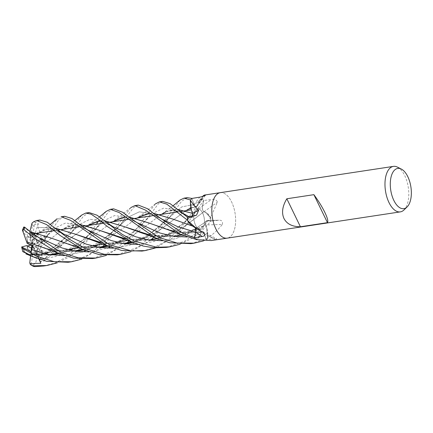 <?xml version="1.0" encoding="UTF-8"?>
<svg xmlns="http://www.w3.org/2000/svg" width="433" height="433" viewBox="0 0 433 433"><rect width="100%" height="100%" fill="white"/><g stroke="black" fill="none" stroke-linecap="round" stroke-linejoin="round"><path stroke-width="0.32" stroke-dasharray="2.17 1.62" d="M194.634 226.751L192.874 226.086A16.865 8.46 -98.6 0 1 191.765 225.501M194.368 226.448L194.32 226.529C191.803 226.086 189.551 223.958 187.554 220.159M192.382 216.17A3.87 1.943 -98.6 0 1 191.386 217.61A3.87 1.943 -98.6 0 1 190.812 217.68L187.321 217.068A22.976 11.523 -98.6 0 1 187.321 217.063L187.305 217.063M186.834 216.976L190.78 217.615C192.155 217.485 192.69 216.045 192.393 213.29M192.366 213.323C190.834 208.89 190.266 204.381 190.65 199.802M191.911 198.428L191.916 198.455A22.976 11.523 -98.6 0 1 191.922 198.449L194.049 204.544C195.061 206.855 196.1 207.331 197.167 205.967M197.156 206.076L197.134 205.935C198.135 201.94 199.829 199.559 202.222 198.779M203.808 211.829L205.377 212.186A16.865 8.46 -98.6 0 1 210.476 217.317A3.112 1.559 81.4 0 0 210.562 217.599L217.404 202.157C216.684 199.927 214.741 199.023 211.575 199.434L203.726 200.522A22.976 11.523 -98.6 0 1 203.732 200.528L202.373 206.065C201.994 208.511 202.492 210.427 203.862 211.818M195.532 225.198A10.354 5.191 -98.6 0 1 193.838 214.844A10.354 5.191 -98.6 0 1 197.524 208.906A10.354 5.191 -98.6 0 1 202.622 213.085A10.354 5.191 -98.6 0 1 204.316 223.439A10.354 5.191 -98.6 0 1 200.631 229.376A10.354 5.191 -98.6 0 1 195.532 225.198M39.939 220.018L35.49 222.454L34.267 224.841L38.201 223.412L37.871 227.59L39.706 231.411L36.118 233.641L35.17 235.812L35.982 238.367L35.17 235.812L38.201 233.928L35.116 233.69L33.217 234.897L32.41 243.6L38.201 233.928L35.17 235.812L33.725 239.135L35.982 238.367L36.193 240.375A10.354 5.191 -98.6 0 1 36.951 243.427L40.063 239.606L32.784 244.266L35.76 245.116L38.499 245.046L42.515 241.657L40.063 239.606L37.373 242.945L32.897 243.898M32.621 233.555L29.563 232.867L29.866 235.076L30.808 234.199L29.866 235.076L30.326 238.448L30.803 234.204A10.354 5.191 -98.6 0 1 30.808 234.199A10.354 5.191 -98.6 0 1 33.217 234.897M23.777 227L23.734 227.352L29.882 231.812L30.851 237.998L33.287 235.909L29.866 235.076L33.287 235.909L30.851 237.998L28.205 236.386L31.739 243.692L33.622 233.863M27.138 240.001L27.891 243.573L28.957 243.752L27.138 240.001A10.354 5.191 -98.6 0 1 28.205 236.386M31.782 245.424L31.939 244.607L32.691 245.625L27.891 243.573L32.621 245.776M28.697 250.236L31.219 252.807L30.997 249.738L28.697 250.236A10.354 5.191 -98.6 0 1 27.349 245.928M397.451 167.122A23.003 11.539 -98.6 0 1 404.758 175.674A23.003 11.539 -98.6 0 1 403.951 209.983M220.213 192.669L220.273 192.658A23.003 11.539 -98.6 0 1 231.601 201.946A23.003 11.539 -98.6 0 1 235.368 224.954A23.003 11.539 -98.6 0 1 227.173 238.145A23.003 11.539 -98.6 0 0 235.368 224.954A23.003 11.539 -98.6 0 0 231.601 201.946A23.003 11.539 -98.6 0 0 220.273 192.658A23.003 11.539 -98.6 0 0 212.078 205.854A23.003 11.539 -98.6 0 0 215.845 228.857M197.145 206.005L197.832 203.716A16.865 8.46 -98.6 0 1 199.597 200.376A16.865 8.46 -98.6 0 1 201.783 198.606A3.112 1.559 81.4 0 0 201.94 198.655A23.003 11.539 -98.6 0 1 203.732 200.501L184.956 226.703L174.954 236.499L155.544 247.925M201.94 198.655L203.137 195.84M205.827 225.003A16.865 8.46 -98.6 0 1 206.671 227.606A16.865 8.46 -98.6 0 1 207.818 237.841A381.673 217.442 -6.3 0 1 208.035 237.836C213.474 233.972 218.243 229.517 222.335 224.473A389.018 221.626 -6.3 0 0 205.827 225.003A3.87 1.943 -98.6 0 1 207.218 220.576A3.87 1.943 -98.6 0 1 207.439 220.592L210.931 221.203A22.976 11.523 -98.6 0 1 210.936 221.22L201.8 230.859L191.981 238.318L180.117 244.223M222.335 224.473C223.022 221.431 221.815 220.013 218.714 220.224L210.947 221.203A23.003 11.539 -98.6 0 0 210.562 217.599M207.218 220.576L218.714 220.224A388.461 221.306 -6.3 0 0 207.439 220.592M205.827 224.965C205.518 222.216 206.059 220.776 207.445 220.641L211.423 221.301L207.445 220.641C206.038 220.787 205.502 222.264 205.843 225.068M205.772 224.927L206.671 227.606L207.629 238.22A22.976 11.523 -98.6 0 1 206.335 239.817A22.976 11.523 -98.6 0 1 206.33 239.822L204.187 233.723C203.137 231.374 202.087 230.924 201.02 232.369M207.818 237.841A3.112 1.559 81.4 0 0 207.748 238.074L208.035 237.836M211.244 240.564L215.407 239.725L216.652 238.81L214.016 238.745L206.341 239.844L204.149 233.733C203.12 231.428 202.07 230.951 201.009 232.31M207.748 238.074A23.003 11.539 -98.6 0 1 206.341 239.844M190.628 200.003L191.581 210.665L190.623 200.051A22.976 11.523 -98.6 0 1 191.916 198.455L194.049 204.571A3.87 1.943 -98.6 0 0 196.977 206.314A3.87 1.943 -98.6 0 0 197.21 205.951A16.865 8.46 -98.6 0 1 197.832 203.716L202.092 198.817A22.976 11.523 -98.6 0 1 203.726 200.522L202.363 206.027A3.87 1.943 -98.6 0 0 203.911 211.818A16.865 8.46 -98.6 0 1 205.377 212.186L210.59 217.902A22.976 11.523 -98.6 0 1 210.931 221.203M215.407 239.725A389.018 375.173 88.1 0 0 201.042 232.315A3.87 1.943 -98.6 0 1 202.687 231.595A3.87 1.943 -98.6 0 1 204.203 233.701L206.335 239.817M187.116 237.013L204.187 233.723C203.164 231.411 202.119 230.941 201.058 232.304A16.865 8.46 -98.6 0 1 200.419 234.556A16.865 8.46 -98.6 0 1 196.468 239.66A381.673 368.093 88.1 0 1 196.658 239.758M201.031 232.272L200.419 234.556L196.16 239.449L200.419 234.556L201.069 232.196M203.542 232.667A389.018 203.591 170.9 0 0 200.972 230.859A389.018 203.591 170.9 0 0 194.341 226.448A3.87 1.943 -98.6 0 1 195.44 227.926M194.341 226.448A16.865 8.46 -98.6 0 1 192.874 226.086L187.662 220.365A22.976 11.523 -98.6 0 1 187.321 217.068M195.402 227.904L194.39 226.497L195.402 227.904M186.829 216.971L190.807 217.631L192.349 216.175L190.807 217.631L186.829 216.971M197.21 205.951A389.018 275.085 -96.1 0 0 205.404 195.288M191.922 198.449L194.071 204.544C195.115 206.893 196.165 207.347 197.231 205.897M203.911 211.818A389.018 103.503 -36.5 0 0 217.404 202.157M203.732 200.528L202.39 206.048C202.022 208.549 202.541 210.476 203.948 211.834M205.81 224.954C207.369 229.387 207.97 233.89 207.607 238.469M211.428 221.295L207.423 220.662C206.027 220.798 205.48 222.237 205.783 224.987M195.83 232.212C196.181 229.771 195.678 227.855 194.314 226.464M166.272 247.389L184.637 241.197L197.54 232.142L210.611 217.94L205.377 212.186L203.542 211.526M125.121 238.686L147.074 240.266L167.441 235.563L184.994 226.21L203.862 211.769C206.4 212.192 208.684 214.313 210.698 218.113M201.02 232.207L187.711 233.019L174.586 231.395M201.042 232.342C200.073 236.331 198.401 238.718 196.035 239.492M32.784 244.266L42.515 241.657L38.499 245.046L36.778 250.577A10.354 5.191 -98.6 0 1 35.885 252.812L40.745 249.83L36.518 252.488L32.735 245.1L41.92 251.373L40.745 249.83L32.984 245.181M43.387 253.429L37.915 255.584L36.524 253.543L41.92 251.373L33.909 254.669L36.524 253.543L34.396 250.42L33.92 254.669A10.354 5.191 -98.6 0 1 33.915 254.669L32.453 254.712A10.354 5.191 -98.6 0 1 30.803 253.89L36.48 254.139L37.011 253.354L31.219 252.807L37.005 253.354L36.475 254.139L31.506 253.976L32.307 245.273L37.005 253.354M33.909 254.669L67.38 249.592L33.915 254.669A10.354 5.191 -98.6 0 1 31.506 253.976M35.76 245.116L37.584 248.867A10.354 5.191 -98.6 0 1 36.518 252.488M37.584 248.867L38.499 245.046L40.291 244.997L40.393 246.718L63.039 229.322L71.223 225.284L79.612 224.354M36.026 238.637A10.354 5.191 -98.6 0 1 37.373 242.945M38.201 223.412L32.275 243.151M32.41 243.6L33.725 239.135M23.734 227.352L27.853 236.212L30.851 237.998L31.739 243.692M31.988 243.768L30.326 238.448M31.939 244.607L28.957 243.752M31.095 245.132L31.825 244.975M38.829 259.048L32.448 245.717M32.307 245.273L30.997 249.738M32.735 245.1L34.396 250.42M37.011 253.354L38.228 255.454L31.36 254.815L31.219 252.807L27.544 248.645L22.624 249.711L22.559 251.021M75.759 226.832L63.781 243.433L44.02 261.104L40.637 261.575L43.982 258.566L49.178 254.885L40.745 249.83L41.92 251.373L44.312 253.002L44.02 253.137M64.598 216.278L58.823 219.845L45.178 239.422L42.721 241.95L47.852 234.946L40.063 239.606L42.521 241.657L45.048 240.981L40.291 244.997M202.671 213.079A10.354 5.191 -98.6 0 1 204.365 223.433A10.354 5.191 -98.6 0 1 200.679 229.371A10.354 5.191 -98.6 0 1 195.581 225.192A10.354 5.191 -98.6 0 1 193.887 214.838A10.354 5.191 -98.6 0 1 197.572 208.901A10.354 5.191 -98.6 0 1 202.671 213.079M113.619 208.841L108.38 211.964L87.461 240.672L78.319 250.106L68.668 257.272L57.324 262.853M43.787 265.97L54.769 263.053L66.119 257.262L83.25 242.123L96.429 224.245M97.75 222.253L106.15 211.391M89.111 212.56L83.288 216.332L76.04 226.394L70.449 233.284L80.749 223.791L90.064 219.309L100.239 220.678L112.813 226.6L100.239 220.678L90.064 219.309L80.749 223.791L58.753 243.676C53.714 247.871 46.856 251.741 38.174 255.286M40.339 246.718L42.369 258.588L44.913 258.745L57.551 247.173L71.965 227.958M73.301 225.961L81.75 215.055M68.133 262.274L76.939 260.163L89.896 254.084L105.847 240.656L130.863 207.58M138.284 205.096L133.689 207.499L104.84 244.558M101.246 247.708L81.902 259.102M36.751 234.35L42.017 237.268L44.361 236.272L54.065 222.097L61.232 216.787M142.046 251.064L151.75 248.607L166.18 241.186L181.405 227.363L202.114 198.812A23.003 11.539 -98.6 0 1 203.737 200.506L202.39 206.048C202.022 208.495 202.525 210.411 203.894 211.797M92.581 258.566L113.235 251.043L129.527 237.793L155.29 203.965M162.732 201.388L158.538 203.591L149.434 215.645L129.321 240.845M117.246 254.826L138.279 247.081L155.718 232.407L179.971 200.084M187.256 197.67L181.53 201.313L173.969 211.818L153.942 237.154M190.921 243.649L207.624 238.264L206.671 227.606L205.848 224.933L182.055 235.005M210.611 217.94A23.003 11.539 -98.6 0 1 210.947 221.22M157.39 238.762L180.626 229.1L203.835 211.807M202.114 198.812L197.832 203.716L197.161 205.935L185.833 210.692L155.977 232.824L132.915 242.469M197.194 205.967C196.133 207.331 195.088 206.86 194.071 204.544L191.916 198.428M187.641 220.327L192.874 226.086L194.368 226.54L192.685 226.096M204.149 233.739L206.335 239.85L203.478 240.894M207.624 238.264A23.003 11.539 -98.6 0 1 206.335 239.85M37.097 256.628L35.917 262.176L32.729 265.754L33.503 266.392M37.173 256.747L45.492 253.927M49.075 252.369L76.625 233.934L87.829 225.452L95.953 221.534L104.207 220.635M150.127 235.119L174.028 236.38M49.178 254.885L46.147 253.31L44.312 253.002M37.915 255.584L37.135 256.688L59.002 246.956L87.742 225.561M100.396 220.733L104.288 220.706M149.98 235.038L164.762 236.748L179.462 235.487L193.145 231.406L205.816 224.9M46.147 253.31L70.449 233.284L46.147 253.31M207.445 220.641L186.991 234.437L175.067 238.821L162.554 240.743L175.067 238.821L186.991 234.437L207.423 220.662M75.548 251.248L49.79 249.516L26.624 241.798M83.645 249.89L94.491 246.453M98.026 244.943L125.5 226.665L136.806 218.118M149.477 213.285L153.32 213.236M173.368 219.266L194.39 226.497M45.037 248.32L60.155 251.308L75.84 251.292M83.748 249.933L94.605 246.474M98.242 244.91L125.565 226.616L136.763 218.091L144.931 214.119L153.244 213.171M64.311 255.643L82.606 251.936L64.311 255.643M85.718 250.734L94.297 246.404L85.718 250.734M92.094 245.841L98.848 242.339L107.341 236.602L119.757 225.658L96.278 245.208L119.757 225.658L130.014 216.251L139.307 211.84L149.466 213.236L162.012 219.152L149.466 213.236L139.307 211.84L130.014 216.251L119.762 225.653L125.094 218.914M36.805 234.231L46.851 228.97L55.191 228.104M101.057 242.604L124.985 243.833M150.419 240.255L131.01 251.665M36.118 233.641L36.778 234.291L46.022 229.301L55.278 228.18M100.894 242.518L124.715 243.79M132.807 242.42L156.064 232.716L185.957 210.66M190.953 207.927L197.172 206.005M37.871 227.59L49.216 227.52L63.462 233.944L49.216 227.52L37.871 227.59M194.071 204.544L181.838 206.877L145.104 237.955L129.911 245.11L113.376 248.196L129.911 245.11L145.104 237.955L181.838 206.877L194.049 204.538M99.628 230.394L85.685 225.469L74.054 224.689L63.44 229.122L51.808 237.89M40.442 246.718L51.873 237.841M125.267 238.767L149.439 240.12M47.852 234.946L45.454 237.408L45.048 240.981M45.454 237.408L56.355 227.385L65.627 223.017L75.748 224.391L88.224 230.242C84.029 227.931 79.84 226.351 75.645 225.496C71.136 225.16 70.303 225.745 67.651 226.795M138.105 244.466L154.473 241.365L169.498 234.34L193.226 214.66L202.373 206.065M29.882 231.812L30.981 233.674L33.287 234.069M30.981 233.674L39.078 237.706M88.982 251.925L107.108 248.212M110.209 247.005L129.11 235.666L154.321 212.652L163.609 208.154L173.736 209.464L186.233 215.304C183.462 213.886 182.769 213.317 178.477 211.764L174.012 210.644C171.262 210.178 168.507 210.6 165.747 211.916M189.059 216.76L190.78 217.615M29.563 232.867L29.904 231.828L30.526 231.861M50.39 237.82L73.978 245.695L100.001 247.53M108.207 246.15L132.206 236.072L161.482 214.373M165.855 211.867L178.071 209.55M29.909 231.899L30.445 231.801M69.572 244.64L84.657 247.6L100.267 247.568M108.32 246.198L131.551 236.515L161.466 214.346L169.639 210.346L177.979 209.48M125.895 243.958L106.437 255.394M29.893 231.769L29.931 231.374M39.262 259.394C38.158 256.634 37.958 255.254 38.656 255.254M39.771 259.372L55.305 256.59L69.729 250.171M71.835 248.915L95.016 229.458L105.246 220.067L114.507 215.607L124.612 216.884L137.044 222.659C126.063 217.328 126.247 218.589 124.677 218.037C120.769 217.788 120.428 217.923 116.758 219.32M31.36 254.815L30.261 254.231L50.975 254.972M59.148 253.586L69.919 250.214M73.518 248.661L101.019 230.399L112.347 221.831M124.834 217.009L128.926 217.003M148.871 222.957L173.714 231.146L187.213 232.938L201.08 232.267M30.256 254.171L51.224 255.015M59.261 253.635L70.022 250.236M73.713 248.634L101.078 230.356L112.223 221.864L120.434 217.81L128.834 216.928M30.261 254.285L28.87 254.588M40.637 261.575L39.679 260.65L35.885 252.812M34.267 224.841L32.935 235.13L35.116 233.69L38.201 233.928L39.706 231.411M36.778 250.577L40.67 258.598L42.369 258.588M42.721 241.95L36.951 243.427M36.193 240.375L41.113 239.308L42.017 237.268M30.808 234.199L33.433 233.804L30.808 234.199L31.284 234.307L32.307 225.225L32.031 223.114M32.453 254.712L31.43 263.8L32.729 265.754M30.597 255.719L30.803 253.89M31.284 234.307A10.354 5.191 -98.6 0 1 32.935 235.13M27.187 243.454L27.891 243.573L26.96 238.442A10.354 5.191 -98.6 0 1 27.853 236.212M27.544 248.645A10.354 5.191 -98.6 0 1 26.786 245.592M26.96 238.442L23.068 230.421L22.392 230.28M204.203 233.701A388.461 374.637 88.1 0 1 214.016 238.745M196.16 239.449A22.976 11.523 -98.6 0 1 194.525 237.749M190.812 217.68A388.461 121.364 -158.4 0 0 195.045 215.694M194.049 204.571A388.461 274.69 -96.1 0 0 199.743 197.172M202.363 206.027A388.461 103.357 -36.5 0 0 211.575 199.434M44.913 258.745A23.003 11.539 -98.6 0 1 44.02 261.104M44.361 236.272A23.003 11.539 -98.6 0 1 45.178 239.422M33.779 221.664A23.003 11.539 -98.6 0 1 35.49 222.454M40.67 258.598A20.129 10.094 -98.6 0 1 39.679 260.65M41.113 239.308A20.129 10.094 -98.6 0 1 41.757 242.41M32.307 225.225A20.129 10.094 -98.6 0 1 33.942 226.27M31.43 263.8A20.129 10.094 -98.6 0 1 29.796 262.75M22.624 249.711A20.129 10.094 -98.6 0 1 21.98 246.61M23.068 230.421A20.129 10.094 -98.6 0 1 24.059 228.375M54.287 230.637L57.643 230.129L54.287 230.637M78.741 226.93L82.2 226.405L78.741 226.93M103.357 223.195L106.68 222.692L103.357 223.195M127.919 219.466L131.356 218.946L127.919 219.466M152.394 215.753L155.81 215.233L152.394 215.753M177.075 212.008L180.442 211.499L177.075 212.008M202.687 231.595L216.652 238.81M200.972 230.859L203.591 232.7M191.386 217.61L196.512 215.201M196.977 206.314L205.518 195.18M199.597 200.376L202.666 196.452M155.079 235.92C167.371 238.166 182.304 234.946 189.892 231.152C196.593 227.991 202.173 224.554 206.633 220.857L206.595 220.89M193.616 226.372L192.355 226.01M196.095 206.757L190.433 208.165M179.598 232.218C189.118 233.506 196.782 232.727 201.957 231.536L201.902 231.547M78.66 247.882L92.061 245.847L78.66 247.882M103.839 244.06L116.515 242.139L103.839 244.06M200.679 229.371L128.303 240.353L200.631 229.376M71.494 261.765L71.109 261.824M99.52 216.89L87.829 225.452M158.781 239.341L159.127 239.476M92.061 223.109C96.77 221.387 97.322 221.09 103.671 222.551C105.111 222.865 108.158 224.218 112.813 226.6M155.425 214.941L154.949 214.562M60.42 254.128L60.723 254.252M155.436 203.84L144.774 212.473L136.763 218.091M92.077 245.852L82.449 249.37M74.13 251.032L69.193 251.459L62.2 251.394L56.815 250.848M141.239 215.65C143.231 214.503 145.991 214.075 149.509 214.362C153.114 215.131 155.534 215.894 156.751 216.652L162.018 219.152M50.358 224.359L38.678 232.97M200.506 199.689L191.911 206.514L185.833 210.692M131.616 241.906L135.432 240.716L144.449 236.835L153.65 231.206L163.555 223.239L168.957 218.053L173.963 211.818M42.954 230.545C46.515 229.198 49.016 228.738 50.461 229.176C53.378 229.187 60.75 232.218 63.462 233.944M123.308 243.568L114.859 244.077L106.004 243.389M74.877 220.597L63.039 229.322M134.089 242.956L134.695 243.194M198.812 207.808L193.226 214.66L181.633 224.981C176.41 228.889 171.76 231.823 167.674 233.782C159.42 237.506 152.67 239.541 147.426 239.898C140.487 240.548 134.798 240.467 130.365 239.655M51.175 230.448L46.152 236.694M28.307 233.268C33.606 234.832 32.091 234.442 39.214 237.777M149.434 215.645L144.048 222.124L132.184 232.673L122.571 239.092L114.691 243L107.043 245.614M98.643 247.308L92.792 247.773L81.225 247.081M173.146 205.735L161.466 214.346M100.212 223.174L95.016 229.458L83.661 239.628L76.419 244.764L67.608 249.56M67.472 249.619L57.968 253.061M49.622 254.75L47.224 255.01L32.291 254.55M35.912 257.938L36.345 258.111M131.069 207.407L118.561 217.393L112.223 221.864M183.213 235.498L183.538 235.633M194.287 243.135L193.897 243.194"/><path stroke-width="0.65" d="M187.321 217.063A22.976 11.523 -98.6 0 1 187.321 217.052L170.115 203.651L162.732 201.388L159.371 201.897L166.813 204.138L187.641 220.327A23.003 11.539 -98.6 0 1 187.305 217.052M192.436 213.382L191.581 210.665A16.865 8.46 -98.6 0 1 190.433 200.425A381.673 119.243 -158.4 0 0 190.52 200.387C192.203 203.169 194.899 206.492 198.612 210.351L196.512 215.201L187.305 217.063A23.003 11.539 -98.6 0 0 187.689 220.673L197.253 229.165L203.591 232.7M32.621 245.776L31.528 248.223L27.349 245.928L31.095 245.132M407.074 206.979L403.951 209.983A23.003 11.539 -98.6 0 1 400.336 211.878A23.003 11.539 -98.6 0 1 389.007 202.59A23.003 11.539 -98.6 0 1 385.24 179.581A23.003 11.539 -98.6 0 1 393.435 166.386A23.003 11.539 -98.6 0 1 397.451 167.122L401.321 169.065A20.351 10.203 -98.6 0 1 407.783 176.632A20.351 10.203 -98.6 0 1 407.074 206.979A20.351 10.203 -98.6 0 1 393.851 200.436A20.351 10.203 -98.6 0 1 391.048 177.097A20.351 10.203 -98.6 0 1 401.321 169.065M215.845 228.857A23.003 11.539 -98.6 0 0 227.173 238.15A23.003 11.539 -98.6 0 1 215.845 228.857A23.003 11.539 -98.6 0 1 212.078 205.854A23.003 11.539 -98.6 0 1 220.273 192.658L393.435 166.386M327.478 222.659L300.421 226.762C292.356 226.768 286.873 224.018 283.978 218.524C281.434 212.814 282.381 206.232 286.825 198.769L313.882 194.666C318.374 200.771 322.017 206.66 324.81 212.327C327.456 217.864 328.344 221.306 327.478 222.659L313.882 194.666M203.137 195.84L204.344 195.077L205.518 195.18M205.404 195.288A389.018 275.085 -96.1 0 0 205.54 195.099C204.766 195.819 202.833 196.506 199.743 197.172L191.911 198.428A23.003 11.539 -98.6 0 0 190.504 200.198L190.52 200.387M203.542 232.667C205.523 234.708 205.069 235.98 202.184 236.483L194.525 237.749A22.976 11.523 -98.6 0 1 194.52 237.739L195.922 231.947M227.114 238.155L211.244 240.564L196.311 239.611A23.003 11.539 -98.6 0 1 194.52 237.771L183.684 233.739L154.949 214.557L147.832 208.83L138.284 205.096L134.847 205.621L145.445 210.092L180.339 234.248L196.138 239.46A23.003 11.539 -98.6 0 1 194.514 237.766L195.862 232.218L195.402 227.904L195.992 230.302M195.44 227.926A3.87 1.943 -98.6 0 1 195.889 232.245L194.525 237.749L195.862 232.218L177.644 226.665L162.018 219.152L177.644 226.665L195.862 232.218M195.954 231.747L196.014 230.784M196.014 230.746L196.003 230.421M197.253 229.165L191.765 225.501A16.865 8.46 -98.6 0 1 187.776 220.954A381.673 199.748 170.9 0 1 187.9 221.036M187.776 220.954A3.112 1.559 81.4 0 0 187.689 220.673M198.612 210.351A389.018 121.538 -158.4 0 1 192.425 213.269A3.87 1.943 -98.6 0 1 192.382 216.17M192.425 213.269A16.865 8.46 -98.6 0 1 191.581 210.665L192.474 213.399M192.404 213.355L192.349 216.175L192.404 213.339L177.979 209.48M300.421 226.762L286.825 198.769M81.902 259.102L71.51 261.765L54.277 261.689L36.264 256.103L23.479 248.856L21.65 246.978L31.208 251.752L31.782 245.424M57.324 262.853L46.845 265.505L33.168 265.824L30.992 265.028L30.099 264.087L34.732 263.443L40.859 263.286L39.165 259.167M30.992 265.028L33.503 266.392L34.878 266.614L43.787 265.97M96.429 224.245L97.75 222.253M203.478 240.894L194.287 243.135L177.097 243.059L159.052 237.473L130.425 218.21L122.858 212.349L113.619 208.841M106.15 211.391L110.339 209.339L119.145 212.538L155.669 237.988L169.584 242.734L190.921 243.649L193.897 243.194M76.04 226.394L75.759 226.832M71.965 227.958L73.301 225.961M180.117 244.223L169.639 246.875L156.741 247.265L134.598 241.186L122.014 234.242L97.122 215.244L89.111 212.56L85.68 213.079L91.103 214.162L97.712 218.627L107.27 226.437L131.172 241.706L143.042 246.009L153.888 247.833L166.272 247.389L169.4 246.913M81.75 215.055L85.68 213.079M28.87 254.588L22.743 251.6L24.297 252.006L32.881 256.617L46.612 261.321L68.133 262.274L71.109 261.824M104.84 244.558L101.701 247.33M101.603 247.411L101.246 247.708M130.863 207.58L134.847 205.621M155.544 247.925L145.185 250.588L131.518 250.956L109.922 244.932L81.415 225.793L71.938 218.503L64.598 216.278L61.232 216.787L70.449 220.283L106.642 245.43L121.662 250.458L142.046 251.064M155.29 203.965L159.371 201.897M60.885 252.369L32.15 233.181L24.638 227.168L23.777 227L22.419 230.188L23.745 229.528L34.229 238.069L57.551 252.877L73.578 258.133L92.581 258.566L96.012 258.046L78.319 257.841L60.885 252.369M179.971 200.084L184.02 198.157L190.628 200.003A23.003 11.539 -98.6 0 1 191.916 198.422L187.256 197.67M131.01 251.665L120.52 254.328L104.634 254.409L85.442 248.645L69.556 239.325L47.284 222.259L39.939 220.018L36.686 220.511M29.931 231.374L32.031 223.114L33.779 221.664L36.588 220.527L46.477 224.532L60.252 235.547L81.999 249.164L99.065 254.582L117.246 254.826L120.488 254.333M45.492 253.927L49.075 252.369M104.207 220.635L123.806 226.497L143.031 233.403L150.127 235.119M174.028 236.38L182.055 235.005M87.742 225.561L100.396 220.733M104.288 220.706L123.876 226.529L149.98 235.038M44.02 253.137L43.387 253.429M112.813 226.6L135.637 236.754L148.865 240.039L162.554 240.743L148.865 240.039L135.637 236.754L112.818 226.605L105.457 221.701M31.208 251.752L32.886 245.89L27.187 243.454L26.646 241.803M75.548 251.248L83.645 249.89M94.491 246.453L98.026 244.943M136.806 218.118L149.477 213.285M153.32 213.236L173.368 219.266M22.419 230.188L26.624 241.798L49.389 249.809L60.723 254.252M75.84 251.292L83.748 249.933M94.605 246.474L98.242 244.91M153.244 213.171L173.13 219.168L192.355 226.01M31.679 249.576L47.495 254.355L64.311 255.643L47.495 254.355L31.679 249.576M82.606 251.936L85.718 250.734L82.606 251.936M94.297 246.404L96.278 245.208L94.297 246.404M55.191 228.104L74.99 234.042L93.918 240.813L101.057 242.604M124.985 243.833L132.915 242.469M153.942 237.154L150.879 239.871M150.771 239.958L150.419 240.255M55.278 228.18L75.055 234.064L100.894 242.518M124.715 243.79L132.807 242.42M185.957 210.66L190.953 207.927M63.462 233.944L86.362 244.18L99.644 247.476L113.376 248.196L99.644 247.476L86.362 244.18L63.462 233.944L56.398 229.111M125.121 238.686L99.704 230.421M79.612 224.354L99.628 230.394L118.788 237.187L125.267 238.767M149.439 240.12L157.39 238.762M81.42 225.793L88.224 230.242L111.124 240.542L124.331 243.73L138.105 244.466M33.287 234.069L33.622 233.863L32.621 233.555M32.15 233.181L39.214 237.777L62.043 247.957L75.25 251.205L88.982 251.925M107.108 248.212L110.209 247.005M179.219 210.503L182.694 213.166L189.059 216.76M30.526 231.861L50.39 237.82M100.001 247.53L108.207 246.15M161.482 214.373L165.855 211.867M178.071 209.55L192.441 213.366M30.445 231.801L50.358 237.804L76.912 247.156L85.615 250.691M100.267 247.568L108.32 246.198M129.321 240.845L126.312 243.6M126.219 243.676L125.895 243.958M106.437 255.394L96.007 258.046M39.262 259.394L39.771 259.372M69.729 250.171L71.835 248.915M130.425 218.21L137.044 222.659L160.015 233.019L173.292 236.266L187.116 237.013M50.975 254.972L59.148 253.586M69.919 250.214L73.518 248.661M112.347 221.831L124.834 217.009M128.926 217.003L148.871 222.957M51.224 255.015L59.261 253.635M70.022 250.236L73.713 248.634M128.834 216.928L148.79 222.925L167.836 229.696L174.586 231.395M21.65 246.978L26.786 245.592L31.533 248.223L32.627 245.776M30.099 264.087L29.796 262.75L30.597 255.719M40.859 263.286L38.829 259.048M21.65 246.989L22.743 251.6M195.889 232.245A388.461 203.304 170.9 0 1 202.184 236.483M34.878 266.614A23.003 11.539 -98.6 0 1 33.168 265.824M24.297 252.006A23.003 11.539 -98.6 0 1 23.479 248.856M23.745 229.528A23.003 11.539 -98.6 0 1 24.638 227.168M33.433 233.804L37.509 233.187L33.433 233.804M37.611 233.171L54.287 230.637L37.611 233.171M57.643 230.129L62.168 229.441L57.643 230.129M62.26 229.43L78.741 226.93L62.26 229.43M82.2 226.405L86.681 225.723L82.2 226.405M86.779 225.707L103.357 223.195L86.779 225.707M106.68 222.692L111.189 222.005L106.68 222.692M111.292 221.988L127.919 219.466L111.292 221.988M131.356 218.946L135.854 218.264L131.356 218.946M135.946 218.248L152.394 215.753L135.946 218.248M155.81 215.233L160.291 214.557L155.81 215.233M160.399 214.541L177.075 212.008L160.399 214.541M180.442 211.499L184.967 210.811L180.442 211.499M185.053 210.801L191.359 209.843L185.053 210.801M204.344 195.077L220.213 192.669M202.666 196.452L203.174 195.792M227.173 238.15L400.336 211.878M67.38 249.592L78.66 247.882L67.38 249.592M92.061 245.847L103.839 244.06L92.061 245.847M116.515 242.139L128.303 240.353L116.515 242.139M46.845 265.505L43.489 266.014M113.625 208.841L110.339 209.339M187.386 197.648L184.02 198.157M106.274 211.288L99.52 216.89M143.031 233.403C149.607 235.26 156.281 238.383 159.127 239.476M162.012 219.152L155.425 214.941M82.449 249.37L74.13 251.032M57.216 218.681L50.358 224.359M93.918 240.813L109.701 246.794M131.616 241.906L123.308 243.568M81.869 214.963L74.877 220.597M118.788 237.187L134.089 242.956M107.043 245.614L98.643 247.308M180.014 200.046L173.146 205.735M57.968 253.061L49.622 254.75M25.958 253.906L36.345 258.111M167.836 229.696L183.538 235.633M145.185 250.588L141.748 251.108"/></g></svg>
